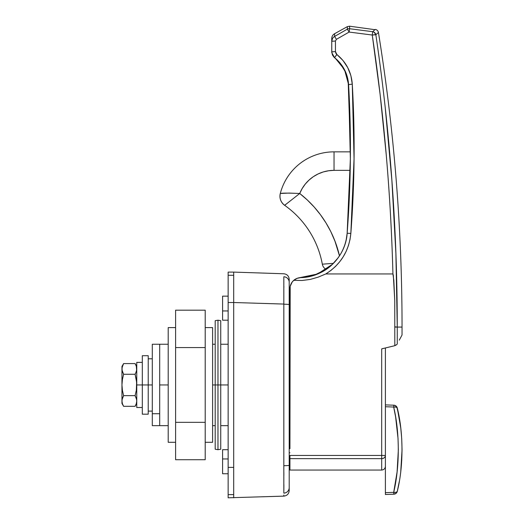 <?xml version="1.0" encoding="UTF-8"?>
<svg xmlns="http://www.w3.org/2000/svg" width="524" height="524" viewBox="0 0 524 524"><rect width="100%" height="100%" fill="white"/><g stroke="black" fill="none" stroke-linecap="round" stroke-linejoin="round"><path stroke-width="0.79" d="M228.143 458.952L222.595 458.952L222.595 473.748L222.595 458.952L228.143 458.952M228.143 449.697L222.595 449.697L222.595 458.952L222.595 449.697L228.143 449.697M222.595 310.948L228.143 310.948L222.595 310.948L222.595 320.197L228.143 320.197L222.595 320.197L222.595 296.152L222.595 310.948M283.831 495.318L283.831 496.13C287.1 495.711 288.888 493.863 289.196 490.582L289.196 487.615A5.548 5.522 180 0 1 283.831 493.136C283.831 497.125 283.831 497.125 283.831 493.136L283.831 304.064L233.697 302.518L233.697 467.382L233.697 302.518L228.143 302.518L228.143 494.617L233.697 494.617L233.697 497.8L233.697 467.382L233.697 497.8L233.697 494.617L228.143 494.617L228.143 497.8L228.143 384.95L220.748 384.95L228.143 384.95L228.143 272.1L228.143 275.283L233.697 275.283L233.697 302.518L283.831 304.064L283.831 276.764C283.831 272.775 283.831 272.775 283.831 276.764C283.831 272.775 283.831 272.775 283.831 276.764C283.831 272.775 283.831 272.775 283.831 276.764A5.548 5.522 0 0 1 289.196 282.285L289.196 279.318C288.888 276.037 287.1 274.19 283.831 273.77L233.697 272.1L233.697 275.283L233.697 272.1L233.697 275.283L233.697 272.1L228.143 272.1M215.194 384.95L212.606 384.95L215.194 384.95L215.194 449.212L215.194 384.95L220.748 384.95L220.748 320.688L220.748 449.212L220.748 384.95L215.194 384.95L215.194 320.688L215.194 384.95M168.204 384.95L159.696 384.95L159.696 425.652L159.696 344.248L159.696 384.95L168.204 384.95L168.204 442.302L175.606 442.302L168.204 442.302L168.204 327.598L175.606 327.598L168.204 327.598L168.204 384.95M283.884 286.412L283.884 287.558M233.697 302.518L233.697 275.283L228.143 275.283L228.143 302.518L233.697 302.518L233.697 275.283L233.697 467.382L233.697 302.518M283.831 493.136A5.548 5.522 0 0 0 289.196 487.615C289.196 491.571 289.196 491.571 289.196 487.615L289.196 282.285C289.196 278.329 289.196 278.329 289.196 282.285A5.548 5.522 180 0 0 283.831 276.764L283.831 304.221A5.548 0.406 0 0 1 289.196 304.621L289.196 282.285M283.857 472.314L283.87 475.615M283.884 484.739L283.884 486.429M289.196 304.621A5.548 0.406 180 0 0 283.831 304.221L283.831 465.685A5.548 0.406 0 0 0 289.196 465.279L289.196 304.621M228.143 497.8L283.831 496.13L283.831 495.049M289.196 487.615L289.196 465.279A5.548 0.406 180 0 1 283.831 465.685M283.884 484.589L283.87 490.228M350.412 150.847L350.412 148.154M299.08 277.792A11.102 11.102 0 0 0 289.936 288.724L289.936 448.714L290.191 286.353L292.169 282.043L293.8 280.301L302.06 280.497L310.247 279.423L318.186 277.137L325.804 273.947C340.724 264.456 349.076 250.95 350.844 233.429C354.663 183.655 355.141 133.895 352.279 84.148C351.368 72.057 346.226 62.173 336.853 54.496L342.991 60.489L347.746 67.662L350.877 75.626L352.279 84.148L354.06 158.779L350.844 233.429L350.006 239.56L348.453 245.514L346.187 251.284L343.259 256.721L339.722 261.758L335.57 266.375L330.919 270.45L325.804 273.947L392.935 273.947C391.867 233.848 389.614 193.9 386.175 154.095L380.123 94.464L372.256 35.036L349.135 32.062L336.395 39.346L334.6 36.438L334.6 33.713A5.548 5.548 0 0 0 331.744 38.566A5.548 5.548 0 0 1 334.6 33.713L334.6 36.438L347.34 29.154L347.34 26.639L347.34 29.154L334.6 36.438L336.395 39.346L335.445 41.01L335.445 51.588L335.819 53.206L336.749 54.411M345.886 72.692L344.471 69.64L347.307 76.851L348.584 84.593L350.412 147.978L348.159 80.709L345.945 72.829L339.657 62.533L334.561 57.666L336.853 54.496L335.445 51.588L335.445 41.01L331.744 41.291L331.744 38.566L331.744 41.291L332.504 38.481M399.288 340.135L402.046 335L402.046 327.081L402.046 335L399.288 340.135M377.365 33.418L375.846 34.735C379.271 57.751 382.396 81.993 385.212 107.446L391.88 180.407L395.895 253.623L397.257 327.081L402.046 327.081A1850.002 1850.002 0 0 0 378.439 32.488A1850.002 1850.002 0 0 1 402.046 327.081L397.257 327.081L397.277 343.993L397.257 327.081L395.031 326.852M385.395 465.653L385.395 347.969L385.395 455.448L289.936 455.448L289.936 470.048L289.936 455.448L385.395 455.448A3.701 3.203 180 0 1 381.695 458.651L289.936 458.651L381.695 458.651L381.695 455.448L381.695 458.651C383.941 458.461 385.173 457.393 385.395 455.448L385.395 494.505L393.825 494.204L385.395 494.505L393.825 494.204L385.395 494.505L385.395 492.671L393.694 492.357L397.094 471.934L398.345 449.762L398.03 438.536L395.633 417.039L393.694 407.043L385.395 406.729L393.694 407.043L393.825 405.196L385.395 404.895L393.825 405.196A3.701 3.701 0 0 1 397.297 408.065L400.781 428.115L401.725 438.811L402.046 449.762L400.768 471.384M294.691 279.613L293.067 280.995L296.551 278.565L298.575 277.897L317.564 274.006L332.432 264.319C324.474 272.244 313.896 276.679 300.691 277.628A48.103 48.103 0 0 0 310.175 276.384M292.536 281.578L291.966 282.325L292.536 281.578M290.342 285.744L290.165 286.464L290.342 285.744M289.196 315.658L289.936 315.658L289.196 315.658M290.853 284.303L291.239 283.504M333.86 262.897L333.375 263.395M344.347 246.136L343.069 249.273M342.021 251.454L341.655 252.155M336.788 54.444L334.561 57.666C343.082 64.635 347.759 73.609 348.584 84.593L352.279 84.148L348.584 84.593L350.36 158.903L347.157 233.232L349.803 185.018L347.157 233.232L346.194 239.789M289.196 452.775L289.936 452.775L289.196 452.775M334.6 36.438C332.779 37.545 331.823 39.162 331.744 41.291L331.797 52.695L334.561 57.666L340.142 63.109L344.464 69.62L339.061 61.871M347.327 76.91L345.997 72.96M348.172 80.788L348.427 82.687M339.742 62.638L343.128 67.275M343.305 67.563L345.906 72.744M350.412 149.445L348.643 85.602M350.412 151.567L350.412 150.113M350.399 153.493L350.412 151.849L334.037 151.849A55.498 55.498 0 0 0 280.301 193.474C279.318 198.314 280.766 202.264 284.65 205.323A92.499 92.499 0 0 1 322.326 264.188A7.402 7.402 0 0 0 326.138 269.388A7.402 7.402 0 0 1 322.326 264.188L326.917 263.827M350.405 152.936L350.405 152.471M350.019 177.747A1110.002 1110.002 0 0 0 350.392 155.549A1110.002 1110.002 0 0 1 350.019 177.747L350.025 177.747M349.868 183.02L349.986 179.169M349.901 182.044L349.908 181.717M339.657 62.533L338.609 61.38M347.746 78.6L345.945 72.829M350.412 150.702L348.44 82.805M332.485 55.072L333.926 57.103L332.485 55.072L331.744 51.856L331.744 41.291L335.445 41.01L336.395 39.346L349.135 32.062L349.593 28.728L349.135 32.062L372.256 35.036L372.715 31.695L349.593 28.728L349.593 26.2L349.593 28.728L372.715 31.695L375.243 29.41C376.985 29.73 378.053 30.759 378.439 32.488L377.791 33.051M349.135 32.062L347.34 29.154L349.135 32.062L364.933 34.093M337.934 38.468L343.751 35.141M317.655 273.967L323.354 271.144M323.662 270.96L317.695 273.947M289.936 470.048L381.695 470.048L381.695 458.651L381.695 470.048C383.941 469.825 385.173 468.594 385.395 466.347L385.395 455.448M342.67 250.138C340.2 255.385 336.788 260.114 332.432 264.319L338.131 257.795C343.305 250.708 346.318 242.52 347.157 233.232C346.646 239.324 345.146 244.963 342.67 250.138M289.936 288.724A11.102 11.102 0 0 1 293.8 280.301L302.06 280.497L310.247 279.423L318.186 277.137L325.804 273.947L392.935 273.947L393.282 275.093M393.347 275.532L394.749 300.455L394.808 345.689L381.695 348.866L381.695 455.448L381.695 348.866L394.808 345.689L396.95 344.425M350.392 155.549L350.405 151.849L334.037 151.849L334.037 170.352L328.568 170.758L323.216 171.964L318.107 173.955L313.345 176.673L309.042 180.066L305.282 184.062L302.158 188.568L299.728 193.487L307.267 199.939L314.197 207.046L320.459 214.735L326.013 222.962L330.814 231.641L334.816 240.719L339.48 255.836A111.003 111.003 0 0 0 299.728 193.487L284.65 205.323L299.728 193.487C288.921 193.009 282.449 193.009 280.301 193.474L289.11 193.074L299.728 193.487A37.001 37.001 0 0 1 334.037 170.352L334.037 151.849A55.498 55.498 0 0 0 280.301 193.474A11.102 11.102 0 0 0 284.65 205.323L285.79 204.34M349.914 181.448L349.809 185.018M152.294 411.111L148.227 411.111L152.294 411.111M148.227 355.717L148.227 414.183L148.227 384.95L152.294 384.95L136.757 384.95L142.305 384.95L142.305 414.183L142.305 384.95L148.227 384.95L148.227 355.717L142.305 355.717L142.305 384.95L142.305 355.717M148.227 358.789L152.294 358.789L148.227 358.789M382.448 348.65L382.926 348.473M349.593 28.728A3.701 3.648 180 0 0 347.34 29.154A3.701 3.648 -0 0 1 349.593 28.728L349.292 30.883M395.031 327.087L397.257 327.081C397.257 228.962 390.118 131.511 375.846 34.735L372.256 35.036C383.935 114.147 390.825 193.782 392.935 273.947L393.832 280.504L394.749 300.455L394.808 345.689L396.406 344.871M372.551 32.842L372.715 31.695A3.701 3.609 48.5 0 1 375.846 34.735A3.701 3.609 48.5 0 0 372.715 31.695L373.815 32.049L372.715 31.695L372.256 35.036L375.846 34.735L374.765 32.717L373.815 32.049L375.695 34.171M374.935 29.685L349.593 26.2L347.34 26.639L334.6 33.713M373.488 34.866L376.081 34.532M344.589 69.869L348.584 84.593C351.434 134.131 350.956 183.675 347.157 233.232L350.844 233.429L347.157 233.232C345.814 257.068 324.592 277.327 300.691 277.628L297.173 278.316L293.8 280.301L297.173 278.316L300.691 277.628A11.102 11.102 0 0 0 299.499 277.727M290.139 286.602A11.102 11.102 0 0 1 291.737 282.659M331.79 52.695L331.744 51.856L335.445 51.588L331.744 51.863M337.908 60.646L336.27 59.101M334.561 57.666L335.766 58.662M334.554 57.66L333.945 57.116M331.744 41.291L331.784 40.662M331.941 39.831L332.275 38.927M344.392 69.482L335.504 58.433M300.691 277.628L314.027 275.29L326.138 269.388M385.395 460.93L385.395 492.671L393.694 492.357A3.701 1.821 13 0 0 397.297 491.335C403.526 466.504 403.559 433.047 397.297 408.065L399.308 417.988L396.845 406.958L395.037 405.452L393.825 405.196L393.694 407.043L396.111 407.096L397.297 408.065A3.701 3.701 0 0 0 393.825 405.196M400.808 428.324L399.308 417.988L400.808 428.324M401.725 460.537L402.046 449.684L401.725 460.537M399.268 481.635L397.244 491.492L396.111 492.305L393.694 492.357L393.825 494.204L393.694 492.357C399.792 466.976 399.825 432.582 393.694 407.043A3.701 1.821 167 0 1 397.297 408.065M385.395 404.895L385.395 406.008M393.825 494.204A3.701 3.701 0 0 0 397.297 491.335A3.701 3.701 0 0 1 393.825 494.204L396.079 493.333L397.297 491.335M307.437 200.103L309.822 202.415M314.819 207.753L317.105 210.438M320.472 214.755L321.245 215.803M321.271 215.842L323.354 218.822M326.485 223.728L326.891 224.416M326.956 224.521L328.718 227.619L326.956 224.521M330.834 231.687L335.301 241.99L338.805 253.092M338.818 253.151L339.48 255.836M331.312 232.663L333.218 236.822M335.301 241.99L335.746 243.195M350.196 170.352L334.037 170.352L350.196 170.352M323.38 218.862L326.013 222.962M327.074 263.821L333.415 263.356M327.952 263.755L326.956 263.827M322.326 264.188A92.499 92.499 0 0 0 284.65 205.323M205.205 327.598L212.606 327.598L205.205 327.598M212.606 442.302L205.205 442.302L212.606 442.302L212.606 327.598L212.606 442.302M205.205 310.182L205.205 459.718L175.606 459.718L175.606 422.331L175.606 459.718L205.205 459.718L205.205 422.331L175.606 422.331L175.606 347.569L175.606 422.331L205.205 422.331L205.205 347.569L175.606 347.569L175.606 310.182L175.606 347.569L205.205 347.569L205.205 310.182L175.606 310.182L205.205 310.182M233.697 494.617L233.697 467.382L228.143 467.382L233.697 467.382L233.697 494.617M215.194 320.688L217.971 320.197L217.971 384.95L217.971 320.197L220.748 320.688M220.748 449.212L217.971 449.697L217.971 384.95L217.971 449.697L215.194 449.212M136.757 362.379L136.757 384.95L136.757 362.379L142.305 362.379M136.757 407.521L136.757 384.95L136.757 407.521L142.305 407.521L136.757 407.521M136.312 403.67L135.1 406.31L136.312 403.67L135.1 406.31L123.605 406.31L122.4 403.67L121.954 400.971L121.954 366.453L122.072 370.285L122.072 367.573L123.605 363.591L135.1 363.591L136.312 366.23L136.757 368.929L136.312 371.627L135.1 374.267L136.312 379.566L136.757 384.95L136.305 390.373L135.1 395.633L136.312 398.273L136.757 400.971L136.312 403.67L136.757 400.971L136.312 398.273L136.64 399.616L135.1 395.633L123.605 395.633L122.406 390.373L121.954 384.95L122.4 379.566L123.605 374.267L122.072 370.285M121.954 400.899L122.4 398.273L123.605 395.633L122.406 390.373L121.954 384.95L122.4 379.566L123.605 374.267L122.4 371.627L121.954 368.929L121.954 403.447L122.072 399.616L123.605 395.633L135.1 395.633L136.305 390.373L135.1 395.633M121.954 400.329L121.954 401.279M121.954 368.621L121.954 369.571M121.954 400.971L122.4 403.67L121.954 400.971M122.4 403.67L123.605 406.31L135.1 406.31L136.757 403.447M123.605 374.267L135.1 374.267L123.605 374.267M122.4 371.627L121.954 368.929L122.4 366.23L123.605 363.591L122.4 366.23M135.1 374.267L136.312 371.627L135.1 374.267L136.64 382.251L136.305 390.373M136.757 368.929L136.312 366.23L136.64 370.285L135.631 373.278M136.312 366.23L135.1 363.591L123.605 363.591L121.954 366.453M136.757 400.971L136.64 399.616L136.757 400.971M136.64 382.251L136.312 379.566M168.204 425.652L159.696 425.652L159.696 344.248L159.696 413.731L152.294 413.731L152.294 344.248L152.294 425.652L159.696 425.652L159.696 413.731L152.294 413.731L152.294 425.652M228.143 473.748L222.595 473.748M228.143 296.152L222.595 296.152M228.143 425.652L220.748 425.652M215.194 425.652L212.606 425.652M228.143 344.248L220.748 344.248M215.194 344.248L212.606 344.248M168.204 344.248L152.294 344.248M123.605 406.31L121.954 403.447M135.1 363.591L136.757 366.453M148.227 414.183L142.305 414.183"/></g></svg>
